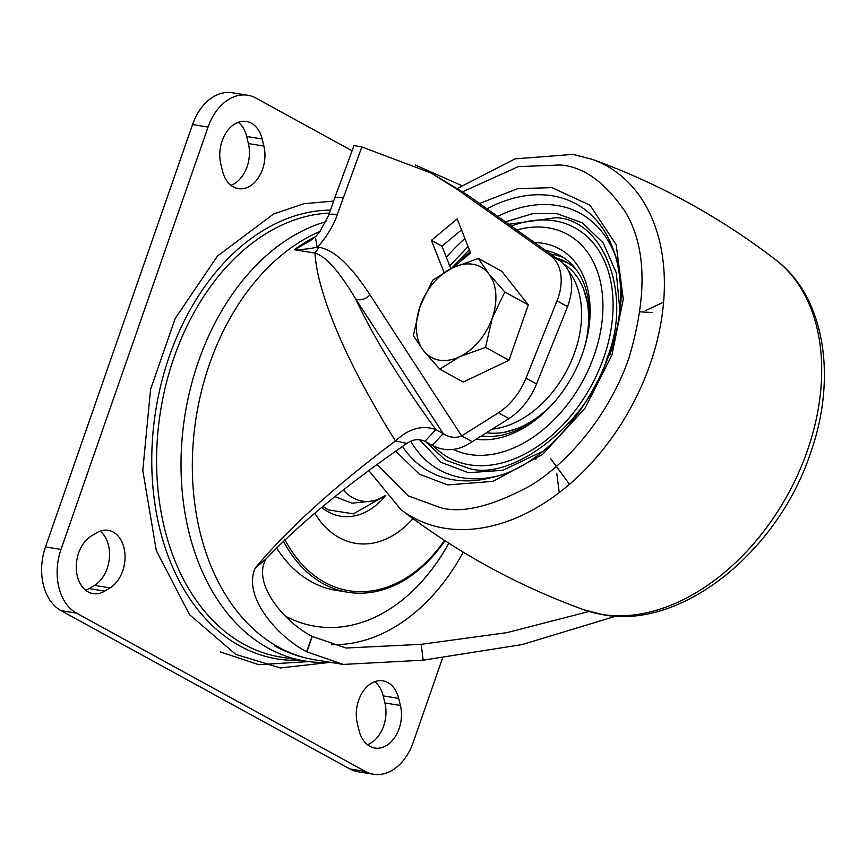 <?xml version="1.0" encoding="UTF-8"?>
<svg xmlns="http://www.w3.org/2000/svg" width="867" height="867" viewBox="0 0 867 867"><rect width="100%" height="100%" fill="white"/><g stroke="black" fill="none" stroke-linecap="round" stroke-linejoin="round"><path stroke-width="1.3" d="M330.392 662.334L280.279 667.958L235.748 654.379L189.57 614.692L156.32 550.621L142.795 470.402L150.598 389.24L175.275 318.362L217.454 256.058L273.56 213.997L303.829 203.734L333.622 201.079M230.925 185.31A30.453 21.458 99.2 0 0 248.385 143.554L263.893 146.079A30.453 21.458 -80.8 0 1 259.255 176.402A30.453 21.458 -80.8 0 1 238.349 188.659A30.453 21.458 -80.8 0 1 222.548 171.124L220.825 164.047A30.453 21.458 -80.8 0 1 222.125 140.909A30.453 21.458 -80.8 0 1 246.38 121.467A30.453 21.458 -80.8 0 1 262.17 138.991L246.661 136.477A30.453 21.458 99.2 0 0 238.284 122.29M85.703 590.297A30.453 21.458 99.2 0 0 89.214 588.606L104.723 591.121A30.453 21.458 -80.8 0 1 93.116 593.646A30.453 21.458 -80.8 0 1 78.637 552.973A30.453 21.458 -80.8 0 1 91.284 536.044L96.595 532.826A30.453 21.458 -80.8 0 1 108.202 530.311A30.453 21.458 -80.8 0 1 125.032 555.649A30.453 21.458 -80.8 0 1 110.033 587.902L94.525 585.388A30.453 21.458 99.2 0 0 109.318 558.782A30.453 21.458 99.2 0 0 100.106 531.135M367.445 744.71A30.453 21.458 99.2 0 0 384.905 702.953L400.413 705.478A30.453 21.458 -80.8 0 1 395.775 735.79A30.453 21.458 -80.8 0 1 374.858 748.058A30.453 21.458 -80.8 0 1 359.068 730.523L357.345 723.446A30.453 21.458 -80.8 0 1 358.645 700.298A30.453 21.458 -80.8 0 1 382.9 680.855A30.453 21.458 -80.8 0 1 398.69 698.39L383.181 695.876A30.453 21.458 99.2 0 0 374.804 681.69M263.893 146.079L262.17 138.991M104.723 591.121L110.033 587.902M400.413 705.478L398.69 698.39M352.024 150.76L255.917 98.079A49.831 35.113 99.2 0 0 247.756 95.251A49.831 35.113 99.2 0 0 208.069 127.07L60.993 549.429A49.831 35.113 99.2 0 0 76.545 613.164L365.332 771.435A49.831 35.113 99.2 0 0 373.482 774.264A49.831 35.113 99.2 0 0 413.169 742.455L442.495 658.237M247.756 95.251L232.248 92.736A49.831 35.113 99.2 0 0 192.561 124.545L45.485 546.914A49.831 35.113 99.2 0 0 61.037 610.639L349.824 768.921A49.831 35.113 99.2 0 0 357.973 771.749L373.482 774.264M246.661 136.477L248.385 143.554M94.525 585.388L89.214 588.606M383.181 695.876L384.905 702.953M615.928 616.155L522.194 644.56L423.172 660.188L343.267 664.425L306.875 651.897L312.239 636.432A204.85 144.366 -80.8 0 1 312.109 636.356L306.582 651.735C277.603 636.627 242.446 596.789 255.18 568.113C287.887 528.805 334.662 486.42 395.471 440.956C386.389 426.618 376.321 409.397 365.278 389.305C345.174 352.912 317.181 292.613 314.981 253.077L318.98 247.333C333.86 249.577 350.864 265.443 370.014 294.921A11.076 7.532 -33 0 1 355.654 298.898C339.257 271.393 325.689 256.123 314.981 253.077L294.347 249.729C303.548 249.566 311.145 248.666 317.127 247.03L315.382 236.886L309.92 240.993L294.347 249.729A221.464 156.071 -80.8 0 1 315.881 236.388M395.471 440.956C408.704 428.591 422.175 424.787 435.873 429.577L424.906 441.325C418.815 438.594 412.822 439.287 406.926 443.395L395.471 440.956M255.18 568.113L265.801 559.161C299.841 523.365 346.887 484.772 406.926 443.395M588.996 611.484L506.935 632.639L421.189 644.333L423.172 660.188M312.239 636.432L345.933 648.028L421.189 644.333M312.109 636.356L306.582 651.735M265.801 559.161C251.95 584.369 285.254 622.679 311.979 636.291M443.2 433.598L435.873 429.577C400.294 380.884 373.558 337.317 355.654 298.898L443.2 433.598C449.279 437.575 455.424 438.344 461.656 435.917L472.222 441.704C458.708 450.938 445.378 452.151 432.243 445.345L443.2 433.598M318.98 247.333L317.127 247.03C324.334 240.874 334.597 223.849 337.23 214.669A27.679 4.758 -160.8 0 0 328.701 215.211L319.414 232.334L315.382 236.886M453.073 267.524L470.608 252.926L457.202 218.907L431.398 240.376L444.002 272.346M337.23 214.669L361.842 146.935L431.343 173.151L457.299 189.418L550.393 255.57A44.293 30.486 118.7 0 1 557.026 300.86L525.987 378.175A55.369 38.115 118.7 0 1 498.449 412.8L461.656 435.917L370.014 294.921M424.906 441.325L432.243 445.345M361.842 146.935L354.039 145.548L334.532 198.467A27.679 4.758 19.2 0 1 343.061 197.925M415.174 165.001L461.547 185.516M431.398 240.376L441.964 246.163L450.807 268.618M461.526 229.885L441.964 246.163M472.222 441.704L509.016 418.588C521.165 410.427 530.344 398.885 536.554 383.962L525.987 378.175M557.026 300.86L567.592 306.647L536.554 383.962M567.592 306.647C574.745 286.327 572.534 271.23 560.96 261.357L550.393 255.57M457.299 189.418L467.866 195.205L560.96 261.357M467.866 195.205L431.343 173.151M444.966 540.705A149.482 105.351 -80.8 0 1 347.851 592.248A149.482 105.351 -80.8 0 1 322.762 583.426A149.482 105.351 -80.8 0 1 283.379 541.116M322.968 506.415L328.29 509.894L353.389 513.849L379.811 498.807M276.519 547.836A149.482 105.351 99.2 0 0 310.885 581.497A149.482 105.351 99.2 0 0 335.973 590.319L347.851 592.248M329.991 662.269A224.228 158.022 -80.8 0 1 305.108 661.033A224.228 158.022 -80.8 0 1 198.424 361.528A224.228 158.022 -80.8 0 1 326.003 221.67M329.438 213.076A224.228 158.022 99.2 0 0 173.996 357.562A224.228 158.022 99.2 0 0 280.68 657.067L305.108 661.033M559.237 492.564L556.755 473.209M645.969 310.419L663.623 302.095M479.494 203.474L517.707 188.67L551.954 187.64L590.091 205.262L616.188 244.754L623.275 299.191L611.918 355.047L584.922 408.368L542.471 454.536L493.106 481.337L447.6 484.924L419.27 474.119L395.785 451.198M619.732 308.858L616.329 272.899L603.237 242.988L582.537 222.949L556.636 213.52L532.403 213.726L505.418 221.887M468.126 246.607L449.702 265.811M419.411 439.612L440.859 462.23L468.343 472.688L502.936 470.293L541.301 451.945M508.777 224.282L556.181 217.66C604.819 219.882 632.607 296.362 607.084 357.963C589.712 420.69 514.749 481.152 469.524 468.657L445.389 460.019L425.697 441.758M451.631 268.206L469.35 249.718M516.797 229.972A121.803 83.839 118.7 0 1 594.263 355.026A121.803 83.839 118.7 0 1 453.257 449.442M534.538 242.587A105.189 72.405 118.7 0 1 585.171 345.109A105.189 72.405 118.7 0 1 582.635 353.14A105.189 72.405 118.7 0 1 553.287 403.296A105.189 72.405 118.7 0 1 476.265 439.244M584.922 345.976A99.662 68.601 -61.3 0 0 560.385 255.711A99.662 68.601 -61.3 0 0 545.766 250.563M563.832 257.792A99.662 68.601 -61.3 0 0 550.729 254.085M481.51 436.014A99.662 68.601 -61.3 0 0 553.883 402.613M482.019 435.7A96.887 66.694 -61.3 0 0 484.285 436.318M575.894 269.182A96.887 66.694 -61.3 0 0 566.097 261.997A96.887 66.694 -61.3 0 0 556.213 257.987M568.936 271.479A94.124 64.787 118.7 0 1 574.886 351.883A94.124 64.787 118.7 0 1 492.64 429.078M564.384 264.392A94.124 64.787 118.7 0 1 584.661 346.876M554.501 401.909A94.124 64.787 118.7 0 1 486.723 432.785M335.052 496.661L352.035 503.185L375.519 500.692L385.707 495.36A57.189 40.305 -80.8 0 1 352.967 497.853A57.189 40.305 -80.8 0 1 343.44 490.061M478.356 258.453L488.652 273.625A51.543 35.482 118.7 0 1 492.239 318.081A51.543 35.482 118.7 0 1 459.727 356.684A51.543 35.482 118.7 0 1 439.45 360.173A51.543 35.482 118.7 0 1 423.638 350.821L413.331 335.648L420.051 306.365L432.622 280.279L452.552 267.762L478.356 258.453L501.841 271.328L528.296 304.881L509.016 360.249L463.271 382.065L439.786 369.201L423.638 350.821A51.543 35.482 118.7 0 1 420.051 306.365A51.543 35.482 118.7 0 1 452.552 267.762A51.543 35.482 118.7 0 1 488.652 273.625L504.811 292.006L492.239 318.081L485.531 347.374L459.727 356.684L439.786 369.201M509.016 360.249L485.531 347.374M528.296 304.881L504.811 292.006M330.49 210.074A226.634 159.723 99.2 0 0 158.412 395.916A226.634 159.723 99.2 0 0 240.105 646.078A226.634 159.723 99.2 0 0 241.405 646.782A226.634 159.723 99.2 0 0 300.513 660.286M365.332 771.435L349.824 768.921M76.545 613.164L61.037 610.639M60.993 549.429L45.485 546.914M208.069 127.07L192.561 124.545M308.901 661.575L258.745 664.686L220.24 651.865M320.161 231.348A221.464 156.071 99.2 0 0 209.521 364.01A221.464 156.071 99.2 0 0 278.643 647.248A221.464 156.071 99.2 0 0 314.894 659.82L343.267 664.425M331.768 644.712A204.85 144.366 99.2 0 0 463.26 552.171M285.276 616.025A188.302 132.705 99.2 0 0 448.835 543.197M509.016 418.588L498.449 412.8M284.896 539.675A147.823 104.17 99.2 0 0 324.095 582.006A147.823 104.17 99.2 0 0 324.713 582.342A147.823 104.17 99.2 0 0 444.5 540.401M412.963 518.596A99.943 70.433 -80.8 0 1 339.214 537.648A99.943 70.433 -80.8 0 1 314.764 513.199M321.69 507.455A75.57 53.255 99.2 0 0 327.791 511.638A75.57 53.255 99.2 0 0 385.772 495.425M583.881 609.783A200.689 138.146 -61.3 0 0 601.85 614.421A200.689 138.146 -61.3 0 0 794.129 482.334A200.689 138.146 -61.3 0 0 775.694 259.807C824.929 296.785 837.435 377.687 810.439 453.257C777.959 551.445 682.08 629.485 603.356 614.822L583.881 609.783C517.664 585.756 456.606 552.29 400.727 509.406A200.689 138.146 118.7 0 0 444.533 528.209A200.689 138.146 118.7 0 0 645.492 376.603A200.689 138.146 118.7 0 0 592.54 159.42C658.757 183.457 719.816 216.913 775.694 259.807M535.947 459.001L535.871 459.543M462.826 191.715L518.217 166.648L559.844 164.99C583.058 166.345 604.873 181.962 625.291 211.83C646.24 246.672 647.519 295.159 629.149 357.302C609.403 415.553 566.671 464.203 529.824 486.008C491.892 506.404 462.122 513.632 440.49 507.704L408.119 495.826L377.21 464.56M486.972 208.784A152.635 105.059 118.7 0 1 553.027 195.931A152.635 105.059 118.7 0 1 614.421 252.73L614.421 252.73A152.635 105.059 118.7 0 1 609.718 355.167M616.827 260.078L614.421 252.73C644.148 329.059 571.483 461.645 491.155 477.652L491.155 477.652A152.635 105.059 118.7 0 1 452.628 479.679A152.635 105.059 118.7 0 1 402.494 446.483M615.57 256.459A146.339 100.735 -61.3 0 0 556.267 205.349A146.339 100.735 -61.3 0 0 497.669 216.382M464.95 238.566A146.339 100.735 -61.3 0 0 446.353 257.315M410.774 441.216A146.339 100.735 -61.3 0 0 463.39 477.945A146.339 100.735 -61.3 0 0 494.916 476.612M434.009 446.429A131.123 90.255 -61.3 0 0 470.152 464.896A131.123 90.255 -61.3 0 0 603.757 357.713A131.123 90.255 -61.3 0 0 553.72 220.706A131.123 90.255 -61.3 0 0 511.292 226.07M470.174 251.809A131.123 90.255 -61.3 0 0 459.998 261.758M583.545 289.004L589.224 308.804M524.86 426.25L505.125 432.113M314.894 659.82C300.741 657.5 287.291 652.84 274.525 645.839M334.532 198.467L328.701 215.211M592.54 159.42L573.065 154.391L515.139 158.845L457.678 188.323M368.908 470.683L400.727 509.406M498.633 475.723L491.155 477.652M652.472 312.543L640.247 311.86M550.74 458.773L569.456 484.285M558.25 259.428L567.82 262.994"/></g></svg>
